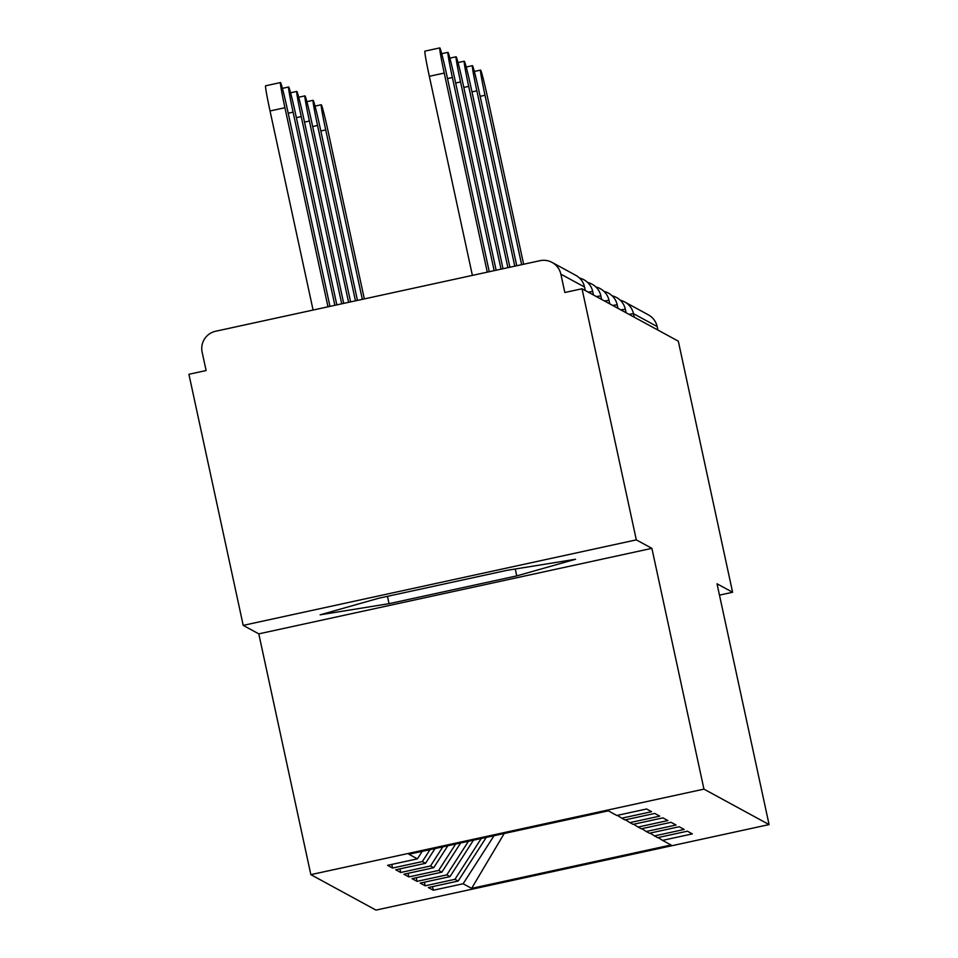 <?xml version="1.0" encoding="UTF-8"?>
<svg xmlns="http://www.w3.org/2000/svg" width="958" height="958" viewBox="0 0 958 958"><rect width="100%" height="100%" fill="white"/><g stroke="black" fill="none" stroke-linecap="round" stroke-linejoin="round"><path stroke-width="1.44" d="M310.847 874.642L375.979 910.1L769.082 824.587L703.95 789.129L310.847 874.642L258.792 633.861L651.883 548.347L636.316 539.869L243.212 625.382L258.792 633.861M243.212 625.382L188.918 374.279L206.114 370.53L202.138 352.185A17.603 17.579 -61.4 0 1 215.61 331.252L539.953 260.696A17.603 17.579 -61.4 0 1 552.083 262.432L575.77 275.317A17.603 17.579 -61.4 0 1 584.548 287.041L560.861 274.156L564.825 292.501L582.021 288.765L636.316 539.869M504.219 833.496L471.623 888.377L671.043 844.992L662.541 840.37L692.347 833.891L687.377 831.185L657.571 837.675L649.991 833.113M471.623 888.377L463.121 883.755L433.327 890.233L432.549 886.629M486.245 837.412L458.164 881.049L428.358 887.539L433.327 890.233M458.164 881.049L454.966 879.312L425.172 885.803L424.394 882.186M473.444 840.19L450.009 876.618L420.203 883.096L425.172 885.803M450.009 876.618L446.811 874.882L417.017 881.36L416.239 877.744M460.642 842.98L441.854 872.175L412.048 878.654L417.017 881.36M441.854 872.175L438.656 870.439L408.862 876.917L408.084 873.313M447.829 845.758L433.699 867.732L403.893 874.223L408.862 876.917M433.699 867.732L430.501 865.996L400.707 872.487L399.929 868.87M435.028 848.548L425.544 863.302L395.738 869.78L400.707 872.487M425.544 863.302L422.346 861.565L392.552 868.044L391.774 864.427M422.227 851.327L417.389 858.859L387.583 865.337L392.552 868.044M417.389 858.859L408.886 854.237L608.306 810.851L616.796 815.474L646.602 808.995L651.572 811.701L621.766 818.18L624.951 819.916L654.757 813.438L659.727 816.132L629.921 822.623L633.106 824.359L662.912 817.869L667.882 820.575L638.076 827.053L641.261 828.79L671.067 822.311L676.037 825.018L646.231 831.496L649.416 833.232L679.222 826.754L684.192 829.448L654.386 835.939M481.239 838.501L454.966 879.312M468.438 841.28L446.811 874.882M646.231 831.496L641.836 828.67M455.625 844.07L438.656 870.439M638.076 827.053L633.681 824.227M442.824 846.848L430.501 865.996M629.921 822.623L625.526 819.785M430.022 849.638L422.346 861.565M621.766 818.18L617.371 815.354M560.861 274.156A17.603 17.579 -61.4 0 0 552.083 262.432M719.47 595.134L732.607 592.272L678.312 341.168L582.021 288.765M657.152 326.57L633.477 313.673A17.603 17.579 118.6 0 0 624.7 301.95A17.603 17.603 0 0 0 620.317 300.285A17.603 17.579 118.6 0 1 624.7 301.95L648.374 314.847A17.603 17.579 118.6 0 1 657.152 326.57L657.906 330.067M732.607 592.272L717.027 583.793L769.082 824.587M651.883 548.347L703.95 789.129M494.041 835.711L463.121 883.755M662.541 840.37L658.146 837.543M575.566 559.256L506.674 570.393L378.961 598.175L320.152 614.82L389.056 603.672L516.757 575.89L575.566 559.256M515.272 569.004L516.757 575.89M387.463 596.331L389.056 603.672M489.263 271.725L446.596 74.341A26.405 1.018 77.7 0 0 439.806 47.9A26.405 1.018 77.7 0 0 444.237 73.059L429.34 76.305A26.405 1.018 -102.3 0 1 424.909 51.145L439.806 47.9M472.39 275.389L429.34 76.305M487.287 272.156L444.237 73.059M284.933 107.715L270.036 110.96A26.405 1.018 -102.3 0 1 265.606 85.801L280.502 82.556A26.405 1.018 77.7 0 0 284.933 107.715L327.983 306.811M329.959 306.38L287.292 108.996A26.405 1.018 77.7 0 0 280.502 82.556M270.036 110.96L313.086 310.045M496.136 270.228L454.751 78.784A26.405 1.018 77.7 0 0 447.961 52.343A26.405 1.018 77.7 0 0 452.392 77.502L447.506 78.568M494.16 270.659L452.392 77.502M503.01 268.731L462.906 83.226A26.405 1.018 77.7 0 0 456.116 56.773A26.405 1.018 77.7 0 0 460.547 81.945L455.661 83.011M501.034 269.162L460.547 81.945M509.884 267.234L471.061 87.657A26.405 1.018 77.7 0 0 464.271 61.216A26.405 1.018 77.7 0 0 468.701 86.388L463.816 87.441M507.896 267.665L468.701 86.388M516.757 265.737L479.216 92.1A26.405 1.018 77.7 0 0 472.426 65.659A26.405 1.018 77.7 0 0 476.856 90.818L471.971 91.884M514.769 266.168L476.856 90.818M523.631 264.24L487.371 96.542A26.405 1.018 77.7 0 0 480.581 70.09A26.405 1.018 77.7 0 0 485.011 95.261L480.126 96.327M521.643 264.671L485.011 95.261M336.833 304.883L295.447 113.439A26.405 1.018 77.7 0 0 288.657 86.998A26.405 1.018 77.7 0 0 293.088 112.158L334.857 305.315M343.706 303.387L303.602 117.882A26.405 1.018 77.7 0 0 296.812 91.429A26.405 1.018 77.7 0 0 301.243 116.601L341.731 303.818M350.58 301.89L311.757 122.313A26.405 1.018 77.7 0 0 304.967 95.872A26.405 1.018 77.7 0 0 309.398 121.031L348.592 302.321M357.454 300.393L319.912 126.755A26.405 1.018 77.7 0 0 313.122 100.315A26.405 1.018 77.7 0 0 317.553 125.474L355.466 300.824M364.327 298.896L328.067 131.198A26.405 1.018 77.7 0 0 321.277 104.745A26.405 1.018 77.7 0 0 325.708 129.917L362.34 299.327M585.302 290.549L584.548 287.089M628.915 314.284L633.477 313.673L634.232 317.182M593.469 294.992L592.715 291.495L588.14 292.094M579.542 278.083A17.603 17.603 0 0 1 592.715 291.495L592.703 291.531M601.624 299.435L600.858 295.926L596.295 296.525M609.779 303.866L609.013 300.357L604.45 300.968M595.852 286.969A17.603 17.603 0 0 1 609.025 300.381L609.013 300.405M617.934 308.308L617.18 304.812L612.605 305.41M626.089 312.751L625.335 309.254L620.76 309.841M293.088 112.158L288.202 113.224M301.243 116.601L296.357 117.666M309.398 121.031L304.512 122.097M317.553 125.474L312.667 126.54M325.708 129.917L320.822 130.983M585.314 290.549L584.56 287.065A17.603 17.603 0 0 0 575.77 275.317M600.87 295.938A17.603 17.603 0 0 0 587.697 282.526M617.18 304.812A17.603 17.603 0 0 0 604.007 291.4M625.335 309.254A17.603 17.603 0 0 0 612.162 295.842M447.961 52.343L441.722 53.696M456.116 56.773L449.877 58.139M464.271 61.216L458.032 62.569M472.426 65.659L466.187 67.012M480.581 70.09L474.342 71.455M282.418 88.352L288.657 86.998M290.573 92.794L296.812 91.429M298.728 97.225L304.967 95.872M306.883 101.668L313.122 100.315M315.038 106.11L321.277 104.745"/></g></svg>
